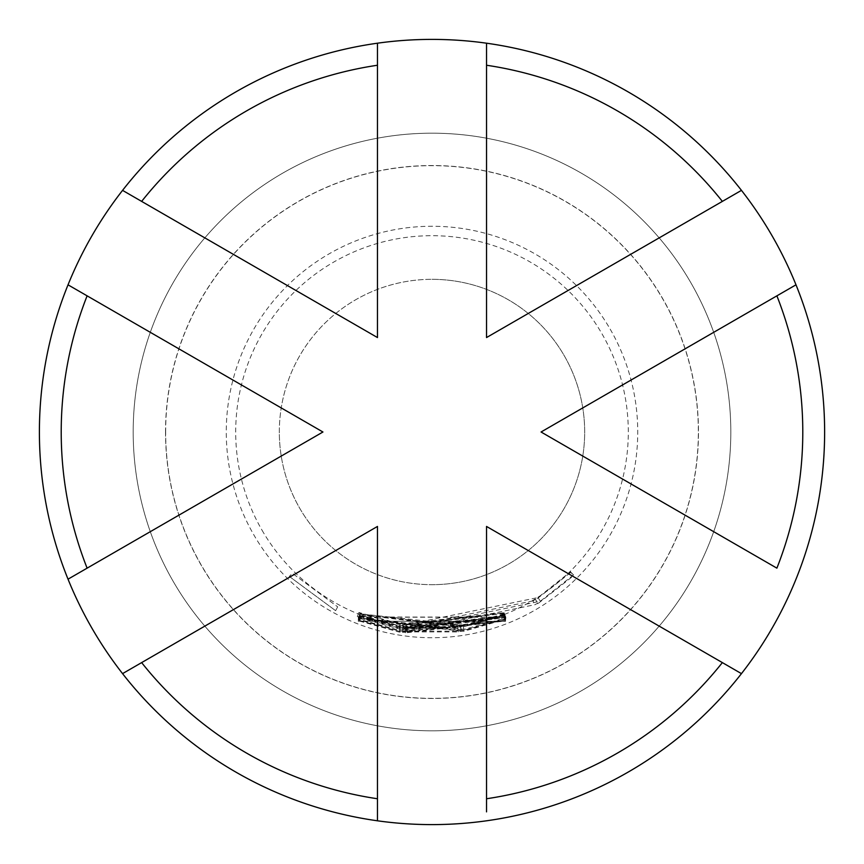 <?xml version="1.0" encoding="UTF-8"?>
<svg xmlns="http://www.w3.org/2000/svg" width="864" height="864" viewBox="0 0 864 864"><rect width="100%" height="100%" fill="white"/><g stroke="black" fill="none" stroke-linecap="round" stroke-linejoin="round"><path stroke-width="0.65" stroke-dasharray="4.32 3.24" d="M289.3 576.418L335.61 610.686L289.3 576.418L292.367 573.318L337.673 606.852L292.367 573.318M432 730.814A298.814 298.814 0 0 1 133.186 432A298.814 298.814 0 0 1 432 133.186A298.814 298.814 0 0 1 730.814 432A298.814 298.814 0 0 1 432 730.814A298.814 298.814 0 0 0 730.814 432A298.814 298.814 0 0 0 432 133.186A298.814 298.814 0 0 0 133.186 432A298.814 298.814 0 0 0 432 730.814A298.814 298.814 0 0 0 730.814 432A298.814 298.814 0 0 0 432 133.186A298.814 298.814 0 0 0 133.186 432A298.814 298.814 0 0 0 432 730.814A298.814 298.814 0 0 0 730.814 432A298.814 298.814 0 0 0 432 133.186A298.814 298.814 0 0 0 133.186 432A298.814 298.814 0 0 0 432 730.814A298.814 298.814 0 0 0 730.814 432A298.814 298.814 0 0 0 432 133.186M165.521 432A266.479 266.479 0 0 0 432 698.479A266.479 266.479 0 0 0 698.479 432A266.479 266.479 0 0 0 432 165.521A266.479 266.479 0 0 0 165.521 432M279.32 432A152.68 152.68 0 0 1 432 279.32A152.68 152.68 0 0 0 279.32 432A152.68 152.68 0 0 0 432 584.68A152.68 152.68 0 0 1 279.32 432M432 279.32A152.68 152.68 0 0 1 584.68 432A152.68 152.68 0 0 1 432 584.68A152.68 152.68 0 0 0 584.68 432A152.68 152.68 0 0 0 432 279.32M165.65 432A266.35 266.35 0 0 1 432 165.65A266.35 266.35 0 0 1 698.35 432A266.35 266.35 0 0 1 432 698.35A266.35 266.35 0 0 1 165.65 432M91.994 628.301A392.602 392.602 0 0 0 628.301 772.006A392.602 392.602 0 0 0 772.006 235.699A392.602 392.602 0 0 0 235.699 91.994A392.602 392.602 0 0 0 91.994 628.301M261.997 530.15A196.301 196.301 0 0 0 530.15 602.003A196.301 196.301 0 0 0 602.003 333.85A196.301 196.301 0 0 0 333.85 261.997A196.301 196.301 0 0 0 261.997 530.15M505.85 617.609L399.643 629.122L358.258 617.49L357.296 616.529L399.406 628.236L505.667 616.788L405.734 629.348L402.592 628.916L405.875 629.888L505.85 617.609L504.23 613.559L400.345 624.812L399.643 629.122M505.829 617.965L505.775 618.57L464.076 630.191L358.322 618.592L458.19 630.893L461.138 629.964L458.19 630.364L358.301 617.857L464.098 629.338L505.829 617.965L504.22 613.904L505.775 618.57M537.764 603.785L537.775 603.061L535.151 604.649L405.702 631.39L402.581 630.958L405.648 631.908L458.19 631.93L505.721 619.196L464.087 631.206L399.427 631.12L358.312 619.682L358.29 619.088L399.492 630.299L540.356 601.225L573.491 574.884L573.534 575.759L537.764 603.785L535.475 599.357L537.775 603.061M505.57 620.957L399.33 632.124L358.29 620.752L358.279 620.168L399.416 631.303L505.645 620.039L405.605 632.372L402.494 631.951L405.551 632.891L505.57 620.957L503.982 616.896L400.032 627.826L399.33 632.124M505.537 621.324L358.268 621.248L505.537 621.324L503.95 617.263L359.845 617.188L358.268 621.248M610.168 329.13A205.729 205.729 0 0 1 534.87 610.168A205.729 205.729 0 0 1 253.832 534.87A205.729 205.729 0 0 1 329.13 253.832A205.729 205.729 0 0 1 610.168 329.13M741.442 190.372L486.529 337.554L486.529 52.132M377.471 544.309L377.471 526.446L122.558 673.628M377.471 337.554L377.471 43.2M122.558 190.372L141.642 201.398M322.942 432L68.029 579.172M377.471 820.8L377.471 798.757M486.529 811.868L486.529 526.446L722.358 662.602M541.058 432L776.887 568.156M795.971 284.828L776.887 295.844M359.845 617.188L358.268 621.086M359.856 617.026L503.971 617.09L505.548 621.151M400.032 627.826L359.878 616.691L358.29 620.752M359.878 616.691L359.867 616.108L400.118 626.994L504.058 615.978L406.177 628.042L403.132 627.631L406.123 628.56L504.004 616.723L505.58 620.795M406.123 628.56L405.551 632.891M403.078 628.128L402.44 632.448M403.132 627.631L402.494 631.951M406.177 628.042L405.605 632.372M504.047 616.151L505.634 620.212M504.058 615.978L505.645 620.039M400.118 626.994L399.416 631.303M359.867 616.108L358.279 620.168M535.475 599.357L532.915 600.901L535.151 604.649M532.915 600.901L406.264 627.059L403.218 626.648L406.22 627.577L457.628 627.599L504.122 615.136L463.385 626.897L400.129 626.821L359.91 615.622L359.888 615.028L400.205 625.99L538.002 597.553L570.424 571.784L573.534 575.759M570.478 572.648L535.475 600.07M570.424 571.784L573.491 574.884M538.002 597.553L540.356 601.225M400.205 625.99L399.492 630.299M359.888 615.028L358.29 619.088M359.91 615.622L358.312 619.682M400.129 626.821L399.427 631.12M463.385 626.897L464.087 631.206M504.079 615.622L505.678 619.682M504.122 615.136L505.721 619.196M460.501 626.746L461.128 631.066M460.512 627.188L461.138 631.508M457.628 627.599L458.19 631.93M406.22 627.577L405.648 631.908M403.175 627.145L402.538 631.454M403.218 626.648L402.581 630.958M406.264 627.059L405.702 631.39M504.166 614.509L463.374 625.882L464.076 630.191M463.374 625.882L359.921 614.704L457.618 626.573L460.501 625.655L457.618 626.044L359.91 613.796L463.396 625.039L464.098 629.338M463.396 625.039L504.22 613.904M359.91 613.796L358.301 617.857M359.91 613.969L358.301 618.03M457.618 626.044L458.19 630.364M460.501 625.655L461.138 629.964M460.49 626.162L461.128 630.472M457.618 626.573L458.19 630.893M359.921 614.531L358.322 618.592M359.921 614.704L358.322 618.754M400.345 624.812L359.867 613.44L358.258 617.49M359.867 613.44L358.927 612.479L400.118 623.938L504.058 612.738L406.307 625.018L403.24 624.596L406.447 625.568L504.23 613.397L505.84 617.447M406.447 625.568L405.875 629.888M403.402 625.126L402.754 629.446M403.24 624.596L402.592 628.916M406.307 625.018L405.734 629.348M504.101 612.878L505.721 616.928M504.058 612.738L505.667 616.788M400.118 623.938L399.406 628.236M358.927 612.479L357.296 616.529M335.61 610.686L337.673 606.852L335.61 610.686"/><path stroke-width="1.3" d="M486.529 65.243L486.529 337.554L722.358 201.398A370.796 370.796 0 0 0 486.529 65.243L486.529 43.2A392.602 392.602 0 0 1 486.529 820.8A392.602 392.602 0 0 1 68.029 284.828L87.113 295.844A370.796 370.796 0 0 0 87.113 568.156L322.942 432L87.113 295.844M377.471 65.243A370.796 370.796 0 0 0 141.642 201.398L377.471 337.554L377.471 43.2A392.602 392.602 0 0 1 486.529 43.2L486.529 52.132M741.442 190.372L722.358 201.398M377.471 337.554L122.558 190.372A392.602 392.602 0 0 1 377.471 43.2M377.471 526.446L141.642 662.602A370.796 370.796 0 0 0 377.471 798.757L377.471 526.446M486.529 798.757A370.796 370.796 0 0 0 722.358 662.602L486.529 526.446L486.529 811.868M722.358 662.602L741.442 673.628L722.358 662.602M377.471 544.309L377.471 820.8M122.558 673.628L141.642 662.602M87.113 568.156L68.029 579.172M776.887 568.156A370.796 370.796 0 0 0 776.887 295.844L541.058 432L776.887 568.156M322.942 432L68.029 284.828A392.602 392.602 0 0 1 122.558 190.372M541.058 432L795.971 284.828"/></g></svg>
